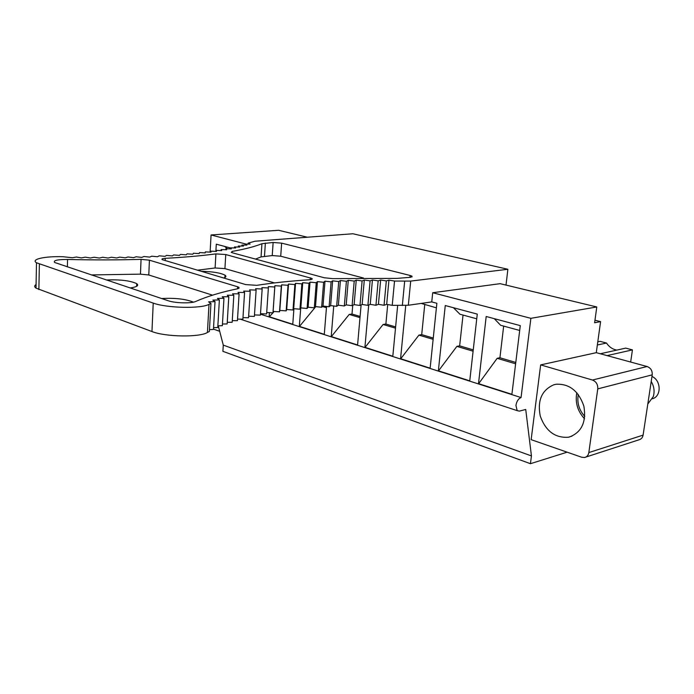 <?xml version="1.0" encoding="UTF-8"?>
<svg xmlns="http://www.w3.org/2000/svg" width="694" height="694" viewBox="0 0 694 694"><rect width="100%" height="100%" fill="white"/><g stroke="black" fill="none" stroke-linecap="round" stroke-linejoin="round"><path stroke-width="1.04" d="M630.655 362.042L632.434 349.889L625.728 348.119L600.293 353.767M632.434 349.889L607.059 355.614M597.794 341.804L600.024 341.335L606.495 343.044L597.352 344.987M606.495 343.044C609.141 346.983 612.594 349.334 616.845 350.088M652.221 374.838L643.095 435.121L588.833 452.575C588.347 455.264 586.942 456.904 584.617 457.485L581.746 457.259L531.144 439.658L540.661 364.897L592.468 380.034C596.207 381.57 597.968 384.519 597.76 388.892L652.221 374.838C652.455 370.709 650.746 367.933 647.094 366.519L596.285 352.673L600.588 321.617L594.619 322.745L596.788 306.965L530.875 318.32L521.055 397.558C518.409 398.616 516.7 401.236 515.928 405.435L517.195 410.648L519.372 411.117L525.722 409.469L531.439 455.915L530.442 463.705L567.145 452.176M530.442 463.705L222.904 351.329L223.277 345.118L218.254 325.798M600.588 321.617L594.966 320.212M585.71 457.129L638.931 439.823C641.221 439.241 642.609 437.68 643.095 435.121M596.788 306.965L500.131 283.673L432.7 292.729L530.875 318.32M307.416 237.227L278.65 230.295L211.071 234.971L210.117 252.13M246.127 244.106L211.071 234.971M540.661 364.897L596.285 352.673M531.439 455.915L223.277 345.118M219.677 331.29L213.466 329.13M503.671 326.102L499.923 357.757L497.164 358.321L478.47 383.938L486.19 316.499L520.274 325.625L511.86 394.617L521.055 397.558M215.869 251.375L216.276 244.175L230.304 247.94M237.53 319.119L242.883 319.179L244.566 292.521L238.025 292.4L239.1 293.848L232.551 293.788L233.835 295.254L227.285 295.245L228.786 296.737L222.245 296.78L223.962 298.29L217.439 298.394L219.373 299.929L212.876 300.086L215.036 301.638L208.564 301.864L210.95 303.434L209.007 304.354C201.173 308.847 166.786 308.127 153.218 303.096L36.496 262.766C30.484 259.235 44.971 256.112 62.963 256.728L72.341 257.734L76.418 257.04L81.432 257.899L85.301 257.17L90.446 258.003L94.089 257.248L99.346 258.055L102.764 257.266L108.134 258.038L111.318 257.231L116.783 257.968L119.741 257.127L125.284 257.838L128 256.98L133.621 257.648L136.093 256.771L141.776 257.405L144.005 256.502L149.731 257.11L151.726 256.19L157.495 256.754L159.247 255.817L165.033 256.346L166.543 255.401L172.355 255.895L173.621 254.932L179.434 255.383L180.466 254.412L186.27 254.828L187.059 253.848L192.845 254.23L193.409 253.241L199.169 253.588L199.49 252.59L205.224 252.894L205.32 251.896L211.002 252.165L210.872 251.167L216.502 251.402L216.146 250.395L221.716 250.595L221.152 249.588L226.652 249.753L225.871 248.756L231.293 248.877L230.304 247.879L235.639 247.975L234.451 246.977L239.699 247.038L238.311 246.049L243.464 246.075L241.885 245.095L246.934 245.086L245.173 244.114L250.109 244.08L248.166 243.117L254.976 241.226L352.856 233.757L507.878 269.272L410.701 281.087L394.53 281.053L388.944 280.124L386.306 280.931L384.051 305.273L378.421 304.328L375.94 305.273L370.24 304.362L367.907 305.343L362.138 304.466L359.96 305.481L354.122 304.64L352.101 305.69L346.193 304.883L344.328 305.976L338.368 305.204L336.659 306.332L330.639 305.594L329.095 306.757L323.014 306.063L321.634 307.251L315.501 306.601L314.295 307.824L308.101 307.216L307.069 308.474L300.832 307.902L299.973 309.194L293.692 308.674L293.007 309.992L286.691 309.515L286.18 310.869L279.821 310.435L279.5 311.823L273.106 311.433L272.976 312.847L269.099 316.95L262.879 314.963L262.957 313.792M315.77 306.627L299.314 326.622L269.099 316.95L269.393 312.656M292.755 324.523L293.926 308.691M352.752 305.351L352.005 314.035L349.212 314.434L331.194 336.816L299.314 326.622L300.71 308.093M324.272 334.603L326.544 306.462M387.703 304.545L385.881 324.046L383.088 324.488L364.888 347.599L331.194 336.816L333.736 305.976M357.566 345.256L361.106 304.944M424.737 304.675L421.7 334.638L418.916 335.115L400.542 359.006L364.888 347.599L368.696 305.013M392.787 356.525L397.671 305.429M463.028 315.067L459.654 345.855L456.878 346.375L438.33 371.099L400.542 359.006L405.747 305.481M410.701 281.087L408.332 305.247L431.755 301.916L436.873 303.287L430.107 368.462M469.725 381.145L438.33 371.099L445.262 305.534L477.272 314.104L469.725 381.145L511.86 394.617M224.613 246.413L227.467 248.79M260.484 313.931L262.896 314.703M269.68 316.872L292.773 324.254M274.052 311.493L272.976 312.812M299.903 326.536L324.298 334.334M322.493 306.514L326.449 307.685M331.784 336.729L357.592 344.979M349.212 314.434L359.995 317.635M352.005 314.035L360.099 316.429M365.469 347.494L392.813 356.239M383.088 324.488L395.502 328.167M385.881 324.046L395.615 326.926M401.123 358.893L430.141 368.176M418.916 335.115L433.134 339.331M421.7 334.638L433.264 338.056M421.215 303.417L436.405 307.841M438.92 370.978L469.76 380.841M456.878 346.375L473.1 351.19M459.654 345.855L473.247 349.88M453.434 307.72L459.966 314.235L476.752 318.798M479.051 383.808L511.903 394.313M497.164 358.321L515.625 363.795M499.923 357.757L515.789 362.45M494.267 318.659L500.652 325.286L519.685 330.457M588.833 452.575L597.76 388.892M569.462 436.986C581.693 432.249 586.491 421.961 583.862 406.111C578.536 390.869 569.271 383.582 556.059 384.259L553.777 384.788C541.762 390.106 537.251 400.525 540.253 416.044C545.64 431.017 554.992 438.088 568.317 437.246L569.462 436.986M652.377 398.79C661.582 396.456 661.313 380.407 651.978 376.46M647.814 403.977L653.288 396.578C654.798 391.416 654.104 386.385 651.215 381.483M507.878 269.272L506.013 285.087M408.332 305.247L392.231 305.343L386.679 304.362L388.944 280.124M209.007 304.354L207.428 332.478C199.62 337.475 165.432 336.963 151.96 331.541L36.001 288.131C34.249 286.874 34.275 285.685 36.071 284.557M232.195 251.419C245.112 249.111 255.028 246.543 261.924 243.698L273.132 242.475L281.643 243.143L410.119 275.475L412.045 276.177L410.683 277.27L397.107 278.381L332.686 278.624L324.176 277.747L232.464 252.816L231.241 252.347L232.195 251.419L232.117 252.711M255.505 259.079L261.057 256.91L261.924 243.698M281.643 243.143L280.723 256.216L272.239 255.557L261.057 256.91M280.723 256.216L363.5 278.016M165.276 258.333C184.509 257.283 201.39 255.8 215.903 253.891L225.75 254.542L311.91 278.433C312.794 279.118 311.936 279.569 309.333 279.777C290.534 280.983 273.002 282.831 256.745 285.329L245.754 284.592L162.196 259.625C161.39 258.966 162.413 258.541 165.276 258.333L165.163 260.632M197.356 270.2L215.105 267.979L215.903 253.891M274.512 282.918L224.925 268.613L215.105 267.979M67.561 259.461C93.499 260.085 118.006 260.05 141.055 259.348L149.418 260.181L237.652 286.787L238.996 287.351L237.886 288.713C221.36 292.087 207.324 296.329 195.76 301.439C191.579 303.59 174.983 303.191 168.243 300.762L54.644 262.471C52.996 260.467 57.307 259.469 67.561 259.461L67.37 266.904M91.287 274.937L140.448 274.147L141.055 259.348M212.546 295.167L148.785 274.98L140.448 274.147M193.418 302.15C185.61 299.01 174.992 297.795 161.581 298.524M130.142 287.975C136.935 286.978 139.13 285.529 136.718 283.646C130.272 280.645 120.14 279.422 106.321 279.977M431.755 301.916L432.7 292.729M207.428 332.478L209.371 331.446L210.95 303.434M394.53 281.053L392.231 305.343M386.679 304.362L384.051 305.273M386.306 280.931L380.65 280.029L378.161 280.87L372.426 280.003L370.093 280.87L364.289 280.038L362.112 280.94L356.239 280.133L354.218 281.079L348.284 280.298L346.41 281.27L340.416 280.532L338.715 281.538L332.652 280.827L331.116 281.868L325 281.191L323.621 282.267L317.453 281.625L316.247 282.736L310.027 282.128L308.995 283.265L302.731 282.701L301.873 283.872L295.557 283.343L294.881 284.549L288.531 284.063L288.027 285.286L281.634 284.844L281.322 286.102L274.902 285.702L274.772 286.986L268.318 286.631L268.378 287.949L261.898 287.637L262.159 288.982L255.652 288.713L256.112 290.083L249.588 289.866L250.248 291.263L243.707 291.098L244.574 292.521M248.166 243.117L248.105 244.088M245.173 244.114L245.112 245.095M274.772 286.986L272.976 312.847L266.704 312.517M268.378 287.949L266.609 313.957L260.502 313.679M262.159 288.982L260.406 315.137L254.481 314.92M256.112 290.083L254.386 316.403L248.634 316.238M250.239 291.263L248.539 317.748L242.978 317.644M239.092 293.848L237.426 320.68L232.282 320.671M233.826 295.254L232.186 322.268L227.25 322.302M228.786 296.737L227.155 323.942L222.444 324.02M223.962 298.29L222.349 325.694L217.873 325.807M219.373 299.929L217.769 327.525L213.544 327.681M215.036 301.638L213.448 329.45L209.475 329.633M223.659 278.025C226.097 277.218 226.548 276.281 225.021 275.188C220.458 272.837 212.477 271.545 201.052 271.302M279.5 311.823L281.322 286.102M273.106 311.433L274.902 285.702M286.18 310.869L288.027 285.286M279.821 310.435L281.634 284.844M293.007 309.992L294.881 284.549M286.691 309.515L288.531 284.063M299.973 309.194L301.873 283.872M293.692 308.674L295.557 283.343M307.069 308.474L308.995 283.265M300.832 307.902L302.731 282.701M314.295 307.824L316.247 282.736M308.101 307.216L310.027 282.128M321.634 307.251L323.621 282.267M315.501 306.601L317.453 281.625M329.095 306.757L331.116 281.868M323.014 306.063L325 281.191M336.659 306.332L338.715 281.538M330.639 305.594L332.652 280.827M344.328 305.976L346.41 281.27M338.368 305.204L340.416 280.532M352.101 305.69L354.218 281.079M346.193 304.883L348.284 280.298M359.96 305.481L362.112 280.94M354.122 304.64L356.239 280.133M367.907 305.343L370.093 280.87M362.138 304.466L364.289 280.038M375.94 305.273L378.161 280.87M370.24 304.362L372.426 280.003M378.421 304.328L380.65 280.029M241.824 246.066L241.885 245.095M238.259 247.021L238.311 246.049M234.39 247.949L234.451 246.977M230.243 248.86L230.304 247.879M225.81 249.727L225.871 248.756M221.091 250.569L221.152 249.588M216.094 251.384L216.146 250.395M210.811 252.156L210.872 251.167M260.476 314.191L262.879 314.963M592.468 380.034L647.094 366.519M578.267 394.444C576.87 402.72 579.048 410.041 584.79 416.417M404.663 281.287L402.329 305.516M153.218 303.096L151.96 331.541M39.385 264.058L38.873 289.537M264.483 256.242L265.368 243.082M273.132 242.475L272.239 255.557M410.119 275.475L409.928 277.357M224.925 268.613L225.75 254.542M310.192 279.708L310.339 277.817M148.785 274.98L149.418 260.181M237.53 288.791L237.652 286.787M240.219 319.145L517.195 410.648M571.925 436.162L568.317 437.246M576.809 392.665C575.014 402.52 577.582 411.212 584.513 418.751M36.496 262.766L36.001 288.131M412.045 276.177L411.958 276.993M311.84 279.335L311.91 278.433M238.927 288.392L238.996 287.351M225.021 275.188L224.882 277.539M136.718 283.646L136.614 286.327"/></g></svg>
